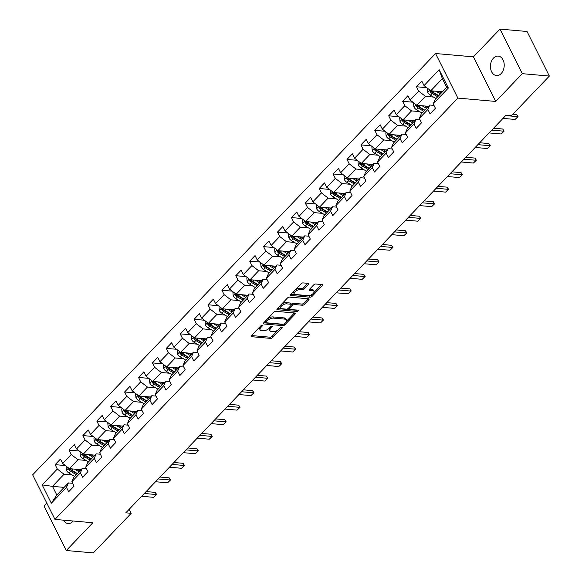 <?xml version="1.0" encoding="UTF-8"?>
<svg xmlns="http://www.w3.org/2000/svg" width="582" height="582" viewBox="0 0 582 582"><rect width="100%" height="100%" fill="white"/><g stroke="black" fill="none" stroke-linecap="round" stroke-linejoin="round"><path stroke-width="0.87" d="M262.046 325.411A1.048 0.495 153.4 0 0 260.692 325.985L251.402 335.705A1.499 0.706 153.4 0 0 251.126 336.469A1.499 0.706 153.4 0 0 251.584 336.709L270.703 338.397A1.499 0.706 153.4 0 0 272.638 337.575L281.935 327.862A1.048 0.495 153.4 0 0 282.125 327.324A1.048 0.495 153.4 0 0 281.804 327.157A1.048 0.495 153.4 0 0 280.444 327.731L279.244 328.99A4.794 2.248 153.4 0 1 273.045 331.616L271.452 331.471A4.794 2.248 153.4 0 1 269.968 330.692A4.794 2.248 153.4 0 1 270.856 328.248L272.056 326.989A1.048 0.495 153.4 0 0 272.252 326.451A1.048 0.495 153.4 0 0 271.925 326.284A1.048 0.495 153.4 0 0 270.572 326.858L269.364 328.117A4.794 2.248 153.4 0 1 263.166 330.743L261.573 330.605A4.794 2.248 153.4 0 1 260.089 329.819A4.794 2.248 153.4 0 1 260.976 327.375L262.176 326.116A1.048 0.495 153.4 0 0 262.373 325.585A1.048 0.495 153.4 0 0 262.046 325.411M493.463 58.12A9.763 6.86 -85 0 0 490.633 68.691A9.763 6.86 -85 0 0 496.468 75.558A9.763 6.86 -85 0 0 501.189 73.536A9.763 6.86 -85 0 0 504.027 62.965A9.763 6.86 -85 0 0 498.185 56.098A9.763 6.86 -85 0 0 493.463 58.12M63.453 520.155A9.763 6.86 -85 0 0 68.079 523.509A9.763 6.86 -85 0 0 72.801 521.494A9.763 6.86 -85 0 0 73.223 521.014M308.606 284.372A1.499 0.706 153.4 0 0 308.882 283.609A1.499 0.706 153.4 0 0 308.416 283.369L303.055 282.896A1.499 0.706 153.4 0 0 301.12 283.71L290.796 294.507A1.499 0.706 153.4 0 0 290.52 295.27A1.499 0.706 153.4 0 0 290.985 295.51L310.104 297.198A1.499 0.706 153.4 0 0 312.039 296.376L322.363 285.587A1.499 0.706 153.4 0 0 322.639 284.824A1.499 0.706 153.4 0 0 322.173 284.583L315.691 284.009A1.499 0.706 153.4 0 0 313.756 284.831L309.34 289.45A1.499 0.706 153.4 0 0 309.064 290.214A1.499 0.706 153.4 0 0 309.529 290.454L312.738 290.738A4.009 1.884 153.4 0 1 313.982 291.393A4.009 1.884 153.4 0 1 312.345 294.208A4.009 1.884 153.4 0 1 308.06 295.634L295.474 294.521A4.009 1.884 153.4 0 1 294.23 293.866A4.009 1.884 153.4 0 1 295.874 291.051A4.009 1.884 153.4 0 1 300.152 289.625L302.254 289.814A1.499 0.706 153.4 0 0 304.19 288.992L308.606 284.372L308.089 283.339M495.748 101.443L522.301 73.674L549.35 76.06L527.03 31.486L499.974 29.1L473.428 56.861L435.554 53.522L457.874 98.096L495.748 101.443L473.428 56.861M46.764 503.015L43.97 505.94L66.29 550.514L92.844 522.745L54.97 519.406L457.874 98.096M66.29 550.514L93.338 552.9L131.205 513.302L129.189 509.279M549.35 76.06L511.483 115.658L506.071 115.185L125.799 512.829L131.205 513.302M275.853 311.334A1.499 0.706 153.4 0 0 273.918 312.156L263.602 322.945A1.499 0.706 153.4 0 0 263.326 323.708A1.499 0.706 153.4 0 0 263.784 323.956L282.903 325.644A1.499 0.706 153.4 0 0 284.838 324.821L295.161 314.033A1.499 0.706 153.4 0 0 295.438 313.262A1.499 0.706 153.4 0 0 294.972 313.021L275.853 311.334M277.199 308.722L287.523 297.933A1.499 0.706 153.4 0 1 289.458 297.111L308.569 298.799A1.499 0.706 153.4 0 1 309.035 299.046A1.499 0.706 153.4 0 1 308.758 299.81L304.342 304.43A1.499 0.706 153.4 0 1 302.407 305.244L294.652 304.561A1.499 0.706 153.4 0 0 292.717 305.383L289.785 308.445A1.499 0.706 153.4 0 0 289.509 309.209A1.499 0.706 153.4 0 0 289.974 309.457L298.049 310.17A1.048 0.495 153.4 0 1 298.37 310.337A1.048 0.495 153.4 0 1 297.94 311.079A1.048 0.495 153.4 0 1 296.82 311.45L277.388 309.733A1.499 0.706 153.4 0 1 276.923 309.493A1.499 0.706 153.4 0 1 277.199 308.722M435.554 53.522L32.65 474.832L54.97 519.406M426.766 87.664L416.494 86.762L418.698 91.156L410.143 100.104L407.946 95.703L402.599 101.297L404.803 105.691L396.247 114.632L394.043 110.238L388.696 115.825L390.9 120.227L382.345 129.168L380.148 124.774L374.801 130.361L376.998 134.762L368.45 143.703L366.245 139.309L360.898 144.896L363.103 149.29L354.547 158.239L352.343 153.837L347.003 159.432L349.2 163.826L340.652 172.774L338.448 168.373L333.1 173.967L335.305 178.361L326.749 187.309L324.545 182.908L319.198 188.503L321.402 192.897L312.847 201.838L310.65 197.444L305.303 203.031L307.507 207.432L298.952 216.373L296.747 211.979L291.4 217.566L293.604 221.968L285.049 230.909L282.852 226.514L277.505 232.102L279.702 236.503L271.154 245.444L268.949 241.05L263.602 246.637L265.807 251.031L257.251 259.979L255.047 255.578L249.707 261.173L251.904 265.567L243.356 274.515L241.152 270.113L235.805 275.708L238.009 280.102L229.453 289.05L227.249 284.649L221.902 290.243L224.106 294.637L215.551 303.578L213.354 299.184L208.007 304.772L210.211 309.173L201.656 318.114L199.451 313.72L194.104 319.307L196.309 323.708L187.753 332.649L185.556 328.255L180.209 333.842L182.406 338.237L173.858 347.185L171.654 342.783L166.306 348.378L168.511 352.772L159.955 361.72L157.751 357.319L152.411 362.913L154.608 367.307L146.053 376.256L143.856 371.854L138.509 377.449L140.713 381.843L132.158 390.784L129.953 386.39L124.606 391.977L126.811 396.378L118.255 405.319L116.058 400.925L110.711 406.512L112.915 410.914L104.36 419.855L102.156 415.461L96.808 421.048L99.013 425.449L90.457 434.39L88.26 429.996L82.913 435.583L85.11 439.977L76.562 448.926L74.358 444.524L69.011 450.119L71.215 454.513L62.66 463.461L60.455 459.06L55.115 464.654L57.312 469.048L42.166 484.886L51.34 503.197L56.818 495.035L68.4 482.922L72.59 483.293M416.494 86.762L421.841 81.167L424.045 85.569L439.192 69.731L448.358 88.042L433.212 103.88L435.416 108.274L430.069 113.868L427.872 109.467L419.316 118.415L421.521 122.809L416.174 128.396L413.969 124.002L405.414 132.943L407.618 137.345L402.271 142.932L400.067 138.538L391.519 147.479L393.716 151.88L388.376 157.467L386.172 153.073L377.616 162.014L379.82 166.416L374.473 172.003L372.269 167.609L363.721 176.55L365.918 180.944L360.571 186.538L358.374 182.137L349.818 191.085L352.023 195.479L346.676 201.074L344.471 196.672L335.916 205.621L338.12 210.015L332.773 215.609L330.576 211.208L322.021 220.156L324.225 224.55L318.878 230.137L316.673 225.743L308.118 234.684L310.322 239.086L304.975 244.673L302.771 240.279L294.223 249.22L296.42 253.621L291.08 259.208L288.876 254.814L280.32 263.755L282.525 268.157L277.178 273.744L274.973 269.342L266.425 278.291L268.622 282.685L263.275 288.279L261.078 283.878L252.523 292.826L254.727 297.22L249.38 302.815L247.175 298.413L238.62 307.361L240.824 311.756L235.477 317.343L233.28 312.949L224.725 321.89L226.929 326.291L221.582 331.878L219.378 327.484L210.822 336.425L213.027 340.826L207.679 346.414L205.475 342.02L196.927 350.961L199.124 355.362L193.784 360.949L191.58 356.555L183.024 365.496L185.229 369.89L179.882 375.485L177.677 371.083L169.129 380.031L171.326 384.426L165.979 390.02L163.782 385.619L155.227 394.567L157.431 398.961L152.084 404.555L149.88 400.154L141.324 409.102L143.528 413.496L138.181 419.084L135.984 414.69L127.429 423.631L129.626 428.032L124.286 433.619L122.082 429.225L113.526 438.166L115.731 442.567L110.384 448.155L108.179 443.76L99.631 452.701L101.828 457.103L96.488 462.69L94.284 458.289L85.729 467.237L87.933 471.631L82.586 477.225L80.381 472.824L71.833 481.772L74.03 486.166L68.683 491.761L66.486 487.36L51.34 503.197M428.541 106.331L416.887 105.298L425.442 96.357L433.517 97.07M433.976 105.4L429.785 105.029L421.23 113.977L419.316 118.415M425.442 96.357L418.698 91.156M416.887 105.298L410.143 100.104M427.872 109.467L429.785 105.029M414.639 120.867L402.984 119.834L411.539 110.893L419.615 111.606M420.08 119.936L415.883 119.565L407.327 128.513L405.414 132.943M411.539 110.893L404.803 105.691M402.984 119.834L396.247 114.632M413.969 124.002L415.883 119.565M400.743 135.402L389.089 134.369L397.644 125.428L405.719 126.141M406.178 134.471L401.987 134.1L393.432 143.041L391.519 147.479M397.644 125.428L390.9 120.227M389.089 134.369L382.345 129.168M400.067 138.538L401.987 134.1M386.841 149.93L375.186 148.905L383.742 139.964L391.817 140.677M392.283 149.007L388.085 148.636L379.529 157.577L377.616 162.014M383.742 139.964L376.998 134.762M375.186 148.905L368.45 143.703M386.172 153.073L388.085 148.636M372.946 164.466L361.291 163.44L369.839 154.492L377.922 155.205M378.38 163.542L374.19 163.171L365.634 172.112L363.721 176.55M369.839 154.492L363.103 149.29M361.291 163.44L354.547 158.239M372.269 167.609L374.19 163.171M359.043 179.001L347.389 177.976L355.944 169.027L364.019 169.74M364.478 178.07L360.287 177.706L351.732 186.647L349.818 191.085M355.944 169.027L349.2 163.826M347.389 177.976L340.652 172.774M358.374 182.137L360.287 177.706M345.148 193.537L333.493 192.511L342.041 183.563L350.124 184.276M350.582 192.606L346.385 192.235L337.836 201.183L335.916 205.621M342.041 183.563L335.305 178.361M333.493 192.511L326.749 187.309M344.471 196.672L346.385 192.235M331.245 208.072L319.591 207.039L328.146 198.098L336.221 198.811M336.68 207.141L332.489 206.77L323.934 215.718L322.021 220.156M328.146 198.098L321.402 192.897M319.591 207.039L312.847 201.838M330.576 211.208L332.489 206.77M317.343 222.608L305.688 221.575L314.244 212.634L322.319 213.347M322.784 221.677L318.587 221.305L310.031 230.254L308.118 234.684M314.244 212.634L307.507 207.432M305.688 221.575L298.952 216.373M316.673 225.743L318.587 221.305M303.448 237.136L291.793 236.11L300.348 227.169L308.424 227.882M308.882 236.212L304.692 235.841L296.136 244.782L294.223 249.22M300.348 227.169L293.604 221.968M291.793 236.11L285.049 230.909M302.771 240.279L304.692 235.841M289.545 251.671L277.89 250.646L286.446 241.697L294.521 242.41M294.987 250.747L290.789 250.376L282.234 259.317L280.32 263.755M286.446 241.697L279.702 236.503M277.89 250.646L271.154 245.444M288.876 254.814L290.789 250.376M275.65 266.207L263.995 265.181L272.543 256.233L280.626 256.946M281.084 265.276L276.887 264.912L268.338 273.853L266.425 278.291M272.543 256.233L265.807 251.031M263.995 265.181L257.251 259.979M274.973 269.342L276.887 264.912M261.747 280.742L250.093 279.716L258.648 270.768L266.723 271.481M267.182 279.811L262.991 279.44L254.436 288.388L252.523 292.826M258.648 270.768L251.904 265.567M250.093 279.716L243.356 274.515M261.078 283.878L262.991 279.44M247.852 295.278L236.197 294.245L244.746 285.304L252.828 286.017M253.286 294.347L249.089 293.975L240.541 302.924L238.62 307.361M244.746 285.304L238.009 280.102M236.197 294.245L229.453 289.05M247.175 298.413L249.089 293.975M233.949 309.813L222.295 308.78L230.85 299.839L238.926 300.552M239.384 308.882L235.193 308.511L226.638 317.459L224.725 321.89M230.85 299.839L224.106 294.637M222.295 308.78L215.551 303.578M233.28 312.949L235.193 308.511M220.047 324.349L208.392 323.316L216.948 314.375L225.023 315.088M225.489 323.417L221.291 323.046L212.736 331.987L210.822 336.425M216.948 314.375L210.211 309.173M208.392 323.316L201.656 318.114M219.378 327.484L221.291 323.046M206.152 338.877L194.497 337.851L203.053 328.91L211.128 329.623M211.586 337.953L207.396 337.582L198.84 346.523L196.927 350.961M203.053 328.91L196.309 323.708M194.497 337.851L187.753 332.649M205.475 342.02L207.396 337.582M192.249 353.412L180.595 352.386L189.15 343.438L197.225 344.151M197.691 352.488L193.493 352.117L184.938 361.058L183.024 365.496M189.15 343.438L182.406 338.237M180.595 352.386L173.858 347.185M191.58 356.555L193.493 352.117M178.354 367.948L166.699 366.922L175.247 357.974L183.33 358.687M183.788 367.016L179.591 366.653L171.043 375.594L169.129 380.031M175.247 357.974L168.511 352.772M166.699 366.922L159.955 361.72M177.677 371.083L179.591 366.653M164.451 382.483L152.797 381.457L161.352 372.509L169.427 373.222M169.886 381.552L165.695 381.181L157.14 390.129L155.227 394.567M161.352 372.509L154.608 367.307M152.797 381.457L146.053 376.256M163.782 385.619L165.695 381.181M150.556 397.019L138.902 395.986L147.45 387.045L155.532 387.757M155.991 396.087L151.793 395.716L143.245 404.665L141.324 409.102M147.45 387.045L140.713 381.843M138.902 395.986L132.158 390.784M149.88 400.154L151.793 395.716M136.654 411.554L124.999 410.521L133.554 401.58L141.63 402.293M142.088 410.623L137.898 410.252L129.342 419.193L127.429 423.631M133.554 401.58L126.811 396.378M124.999 410.521L118.255 405.319M135.984 414.69L137.898 410.252M122.751 426.082L111.097 425.056L119.652 416.115L127.727 416.828M128.193 425.158L123.995 424.787L115.44 433.728L113.526 438.166M119.652 416.115L112.915 410.914M111.097 425.056L104.36 419.855M122.082 429.225L123.995 424.787M108.856 440.618L97.201 439.592L105.757 430.644L113.832 431.357M114.29 439.694L110.1 439.323L101.544 448.264L99.631 452.701M105.757 430.644L99.013 425.449M97.201 439.592L90.457 434.39M108.179 443.76L110.1 439.323M94.953 455.153L83.299 454.127L91.854 445.179L99.929 445.892M100.395 454.222L96.197 453.858L87.642 462.799L85.729 467.237M91.854 445.179L85.11 439.977M83.299 454.127L76.562 448.926M94.284 458.289L96.197 453.858M81.058 469.689L69.404 468.663L77.952 459.715L86.034 460.427M86.492 468.757L82.295 468.386L73.747 477.335L71.833 481.772M77.952 459.715L71.215 454.513M69.404 468.663L62.66 463.461M80.381 472.824L82.295 468.386M64.129 487.389L52.475 486.363L64.056 474.25L72.132 474.963M64.056 474.25L57.312 469.048M56.818 495.035L52.475 486.363L42.166 484.886M66.486 487.36L68.4 482.922M522.301 73.674L499.974 29.1M433.212 103.88L435.132 99.442L446.714 87.329L442.371 78.657L430.789 90.77L442.444 91.796M448.358 88.042L446.714 87.329M442.371 78.657L439.192 69.731M430.789 90.77L424.045 85.569M65.38 465.556L55.115 464.654M79.283 451.021L69.011 450.119M93.178 436.493L82.913 435.583M107.081 421.957L96.808 421.048M120.976 407.422L110.711 406.512M134.879 392.886L124.606 391.977M148.781 378.351L138.509 377.449M162.676 363.815L152.411 362.913M176.579 349.28L166.306 348.378M190.474 334.752L180.209 333.842M204.377 320.216L194.104 319.307M218.272 305.681L208.007 304.772M232.174 291.146L221.902 290.243M246.077 276.61L235.805 275.708M259.972 262.075L249.707 261.173M273.875 247.546L263.602 246.637M287.77 233.011L277.505 232.102M301.672 218.476L291.4 217.566M315.568 203.94L305.303 203.031M329.47 189.405L319.198 188.503M343.373 174.869L333.1 173.967M357.268 160.334L347.003 159.432M371.171 145.806L360.898 144.896M385.066 131.27L374.801 130.361M398.968 116.735L388.696 115.825M412.864 102.199L402.599 101.297M259.732 326.989A4.794 2.248 153.4 0 0 259.485 328.619L260.089 329.819M269.612 327.862A4.794 2.248 153.4 0 0 269.364 329.492L269.968 330.692M251.54 335.559L270.099 337.196A1.499 0.706 153.4 0 0 272.034 336.374L278.342 329.783M286.228 321.54L294.419 312.971M263.741 322.799L282.299 324.436A1.499 0.706 153.4 0 0 283.325 324.225M266.047 322.072A1.048 0.495 153.4 0 0 265.858 322.603A1.048 0.495 153.4 0 0 266.178 322.777L282.961 324.261A1.048 0.495 153.4 0 0 284.314 323.687L285.587 322.355A4.794 2.248 153.4 0 0 286.468 319.911A4.794 2.248 153.4 0 0 284.984 319.132L273.511 318.121A4.794 2.248 153.4 0 0 267.32 320.747L266.047 322.072L265.494 320.966M265.232 321.242A1.048 0.495 153.4 0 0 265.254 321.402L265.858 322.603M286.468 319.911L285.871 318.703A4.794 2.248 153.4 0 0 284.38 317.925L284.984 319.132M267.618 318.747A4.794 2.248 153.4 0 1 272.907 316.914L284.38 317.925M308.016 298.748L303.739 303.222L304.342 304.43M291.524 304.801L292.113 304.182A1.499 0.706 153.4 0 1 294.048 303.36L301.803 304.044A1.499 0.706 153.4 0 0 303.739 303.222M288.898 307.696A1.499 0.706 153.4 0 0 288.905 308.009L289.509 309.209M277.338 308.576L296.216 310.242A1.048 0.495 153.4 0 0 296.987 310.075M286.606 303.855A4.009 1.884 153.4 0 0 282.328 305.281A4.009 1.884 153.4 0 0 280.684 308.096A4.009 1.884 153.4 0 0 281.928 308.744L286.366 309.137A1.499 0.706 153.4 0 0 288.301 308.315L291.233 305.252A1.499 0.706 153.4 0 0 291.509 304.488A1.499 0.706 153.4 0 0 291.044 304.248L286.606 303.855L286.002 302.647A4.009 1.884 153.4 0 0 281.448 304.277M280.357 305.426A4.009 1.884 153.4 0 0 280.08 306.889L280.684 308.096M291.509 304.488L290.905 303.287A1.499 0.706 153.4 0 0 290.44 303.04L291.044 304.248M286.002 302.647L290.44 303.04M295.205 289.894A4.009 1.884 153.4 0 1 299.555 288.425L301.651 288.607A1.499 0.706 153.4 0 0 303.586 287.784L307.863 283.318M293.801 291.364A4.009 1.884 153.4 0 0 293.634 292.666L294.23 293.866M313.982 291.393L313.378 290.185A4.009 1.884 153.4 0 0 312.134 289.538L312.738 290.738M309.478 289.298L312.134 289.538M290.942 294.354L309.5 295.998A1.499 0.706 153.4 0 0 311.435 295.176L312.403 294.165M313.814 292.688L321.613 284.533M66.624 466.517L66.122 467.048L66.443 470.387A4.045 2.161 43.7 0 0 69.04 473.108L74.598 476.44M74.612 469.121L79.05 471.784M77.173 469.347L79.647 470.831A9.69 5.187 43.7 0 0 79.85 470.947M77.086 473.835A9.69 5.187 -136.3 0 1 76.889 473.719L70.851 470.096A2.059 1.106 -136.3 0 1 70.276 469.667L68.72 469.529A4.045 2.161 43.7 0 0 70.735 471.34L76.293 474.672M77.362 473.552L71.804 470.22A4.045 2.161 -136.3 0 1 70.036 468.714M68.807 468.197L68.72 469.529M144.3 493.485L156.362 494.547L155.278 492.379L156.645 494.467L155.307 495.864L153.684 497.341L141.622 496.279M146.126 491.572L155.278 492.379M153.684 497.341L156.645 494.467M80.527 451.981L80.025 452.512L80.338 455.852A4.045 2.161 43.7 0 0 82.942 458.572L88.5 461.904M88.508 454.586L92.953 457.248M91.076 454.811L93.549 456.295A9.69 5.187 43.7 0 0 93.753 456.412M90.988 459.3A9.69 5.187 -136.3 0 1 90.785 459.183L84.746 455.561A2.059 1.106 -136.3 0 1 84.172 455.131L82.615 454.993A4.045 2.161 43.7 0 0 84.63 456.805L90.188 460.136M91.258 459.016L85.7 455.684A4.045 2.161 -136.3 0 1 83.932 454.178M82.702 453.662L82.615 454.993M94.422 437.453L93.92 437.977L94.24 441.316A4.045 2.161 43.7 0 0 96.838 444.037L102.396 447.369M102.41 440.05L106.855 442.713M104.971 440.276L107.444 441.76A9.69 5.187 43.7 0 0 107.648 441.876M104.891 444.764A9.69 5.187 -136.3 0 1 104.687 444.648L98.649 441.025A2.059 1.106 -136.3 0 1 98.074 440.596L96.517 440.465A4.045 2.161 43.7 0 0 98.533 442.269L104.091 445.601M105.16 444.481L99.602 441.149A4.045 2.161 -136.3 0 1 97.834 439.65M96.605 439.134L96.517 440.465M158.195 478.95L170.257 480.012L169.173 477.844L170.548 479.932L167.587 482.805L155.525 481.743M160.021 477.036L169.173 477.844M167.587 482.805L170.548 479.932M172.097 464.414L184.159 465.476L183.075 463.308L184.443 465.396L183.112 466.793L181.489 468.277L169.42 467.208M173.923 462.501L183.075 463.308M181.489 468.277L184.443 465.396M108.325 422.918L107.823 423.441L108.136 426.781A4.045 2.161 43.7 0 0 110.74 429.509L116.298 432.841M116.313 425.515L120.75 428.177M118.874 425.74L121.347 427.224A9.69 5.187 43.7 0 0 121.551 427.348M118.786 430.236A9.69 5.187 -136.3 0 1 118.583 430.113L112.544 426.497A2.059 1.106 -136.3 0 1 111.977 426.068L110.42 425.929A4.045 2.161 43.7 0 0 112.428 427.734L117.993 431.066M119.055 429.953L113.497 426.621A4.045 2.161 -136.3 0 1 111.729 425.115M110.5 424.598L110.42 425.929M122.227 408.382L121.718 408.906L122.038 412.245A4.045 2.161 43.7 0 0 124.635 414.973L130.193 418.305M130.208 410.979L134.653 413.642M132.776 411.212L135.25 412.689A9.69 5.187 43.7 0 0 135.446 412.813M132.689 415.701A9.69 5.187 -136.3 0 1 132.485 415.577L126.447 411.961A2.059 1.106 -136.3 0 1 125.872 411.532L124.315 411.394A4.045 2.161 43.7 0 0 126.33 413.198L131.888 416.53M132.958 415.417L127.4 412.085A4.045 2.161 -136.3 0 1 125.632 410.579M124.403 410.063L124.315 411.394M136.123 393.847L135.621 394.37L135.933 397.717A4.045 2.161 43.7 0 0 138.538 400.438L144.096 403.77M144.11 396.451L148.548 399.114M146.671 396.677L149.145 398.153A9.69 5.187 43.7 0 0 149.348 398.277M146.584 401.165A9.69 5.187 -136.3 0 1 146.388 401.042L140.349 397.426A2.059 1.106 -136.3 0 1 139.775 396.997L138.218 396.859A4.045 2.161 43.7 0 0 140.233 398.67L145.791 402.002M146.86 400.882L141.302 397.55A4.045 2.161 -136.3 0 1 139.527 396.044M138.305 395.527L138.218 396.859M185.993 449.879L198.062 450.941L196.971 448.773L198.346 450.861L195.385 453.742L183.323 452.672M187.826 447.965L196.971 448.773M195.385 453.742L198.346 450.861M199.895 435.343L211.957 436.413L210.873 434.245L212.241 436.333L210.91 437.729L209.287 439.206L197.218 438.137M201.721 433.437L210.873 434.245M209.287 439.206L212.241 436.333M213.79 420.808L225.86 421.877L224.768 419.709L226.143 421.797L223.182 424.671L211.12 423.609M215.624 418.902L224.768 419.709M223.182 424.671L226.143 421.797M227.693 406.28L239.755 407.342L238.671 405.174L240.046 407.262L237.085 410.135L225.023 409.073M229.519 404.366L238.671 405.174M237.085 410.135L240.046 407.262M241.595 391.744L253.657 392.806L252.573 390.638L253.941 392.726L250.98 395.6L238.918 394.538M243.422 389.831L252.573 390.638M250.98 395.6L253.941 392.726M255.491 377.209L267.553 378.271L266.469 376.103L267.844 378.191L264.883 381.065L252.821 380.002M257.317 375.295L266.469 376.103M264.883 381.065L267.844 378.191M269.393 362.673L281.455 363.735L280.371 361.567L281.739 363.655L280.408 365.052L278.785 366.536L266.716 365.467M271.219 360.76L280.371 361.567M278.785 366.536L281.739 363.655M283.288 348.138L295.358 349.207L294.266 347.032L295.641 349.12L294.303 350.524L292.681 352.001L280.619 350.931M285.122 346.225L294.266 347.032M292.681 352.001L295.641 349.12M297.191 333.602L309.253 334.672L308.169 332.504L309.537 334.592L308.205 335.989L306.583 337.465L294.514 336.403M299.017 331.696L308.169 332.504M306.583 337.465L309.537 334.592M311.086 319.067L323.156 320.136L322.064 317.968L323.439 320.056L320.478 322.93L308.416 321.868M312.92 317.161L322.064 317.968M320.478 322.93L323.439 320.056M324.989 304.539L337.051 305.601L335.967 303.433L337.342 305.521L334.381 308.395L322.319 307.332M326.815 302.625L335.967 303.433M334.381 308.395L337.342 305.521M338.891 290.003L350.953 291.065L349.869 288.898L351.237 290.985L348.276 293.859L336.214 292.797M340.717 288.09L349.869 288.898M348.276 293.859L351.237 290.985M352.787 275.468L364.849 276.53L363.765 274.362L365.14 276.45L362.179 279.331L350.117 278.261M354.613 273.555L363.765 274.362M362.179 279.331L365.14 276.45M366.689 260.932L378.751 261.995L377.667 259.827L379.035 261.915L377.703 263.311L376.081 264.795L364.012 263.726M368.515 259.019L377.667 259.827M376.081 264.795L379.035 261.915M380.584 246.397L392.654 247.466L391.562 245.298L392.937 247.386L389.976 250.26L377.914 249.191M382.418 244.491L391.562 245.298M389.976 250.26L392.937 247.386M394.487 231.862L406.549 232.931L405.465 230.763L406.833 232.851L405.501 234.248L403.879 235.725L391.81 234.662M396.313 229.955L405.465 230.763M403.879 235.725L406.833 232.851M408.382 217.333L420.451 218.395L419.36 216.228L420.735 218.315L417.774 221.189L405.712 220.127M410.215 215.42L419.36 216.228M417.774 221.189L420.735 218.315M422.285 202.798L434.347 203.86L433.263 201.692L434.638 203.78L431.677 206.654L419.615 205.592M424.111 200.885L433.263 201.692M431.677 206.654L434.638 203.78M436.187 188.262L448.249 189.325L447.165 187.157L448.533 189.245L447.194 190.641L445.572 192.118L433.51 191.056M438.013 186.349L447.165 187.157M445.572 192.118L448.533 189.245M150.025 379.311L149.523 379.835L149.836 383.182A4.045 2.161 43.7 0 0 152.433 385.902L157.998 389.234M158.006 381.916L162.451 384.578M160.574 382.141L163.047 383.625A9.69 5.187 43.7 0 0 163.251 383.742M160.487 386.63A9.69 5.187 -136.3 0 1 160.283 386.513L154.245 382.891A2.059 1.106 -136.3 0 1 153.67 382.461L152.113 382.323A4.045 2.161 43.7 0 0 154.128 384.135L159.686 387.467M160.756 386.346L155.198 383.014A4.045 2.161 -136.3 0 1 153.43 381.508M152.2 380.992L152.113 382.323M163.92 364.776L163.418 365.307L163.738 368.646A4.045 2.161 43.7 0 0 166.336 371.367L171.894 374.699M171.908 367.38L176.346 370.043M174.469 367.606L176.943 369.09A9.69 5.187 43.7 0 0 177.146 369.206M174.389 372.094A9.69 5.187 -136.3 0 1 174.185 371.978L168.147 368.355A2.059 1.106 -136.3 0 1 167.572 367.926L166.016 367.788A4.045 2.161 43.7 0 0 168.031 369.599L173.589 372.931M174.658 371.811L169.1 368.479A4.045 2.161 -136.3 0 1 167.332 366.973M166.103 366.456L166.016 367.788M177.823 350.248L177.321 350.771L177.634 354.111A4.045 2.161 43.7 0 0 180.238 356.831L185.796 360.163M185.804 352.845L190.249 355.507M188.372 353.07L190.845 354.554A9.69 5.187 43.7 0 0 191.049 354.671M188.284 357.559A9.69 5.187 -136.3 0 1 188.081 357.443L182.042 353.82A2.059 1.106 -136.3 0 1 181.468 353.39L179.911 353.259A4.045 2.161 43.7 0 0 181.926 355.064L187.484 358.396M188.553 357.275L182.995 353.943A4.045 2.161 -136.3 0 1 181.228 352.437M179.998 351.928L179.911 353.259M191.718 335.712L191.216 336.236L191.536 339.575A4.045 2.161 43.7 0 0 194.133 342.303L199.691 345.635M199.706 338.309L204.151 340.972M202.267 338.535L204.74 340.019A9.69 5.187 43.7 0 0 204.944 340.143M202.187 343.031A9.69 5.187 -136.3 0 1 201.983 342.907L195.945 339.291A2.059 1.106 -136.3 0 1 195.37 338.862L193.813 338.724A4.045 2.161 43.7 0 0 195.828 340.528L201.387 343.86M202.456 342.747L196.898 339.415A4.045 2.161 -136.3 0 1 195.13 337.909M193.901 337.393L193.813 338.724M205.621 321.177L205.119 321.701L205.431 325.04A4.045 2.161 43.7 0 0 208.036 327.768L213.594 331.1M213.609 323.774L218.046 326.437M216.169 323.999L218.643 325.483A9.69 5.187 43.7 0 0 218.847 325.607M216.082 328.495A9.69 5.187 -136.3 0 1 215.878 328.372L209.84 324.756A2.059 1.106 -136.3 0 1 209.273 324.327L207.716 324.189A4.045 2.161 43.7 0 0 209.724 325.993L215.289 329.325M216.351 328.212L210.793 324.88A4.045 2.161 -136.3 0 1 209.025 323.374M207.796 322.857L207.716 324.189M219.523 306.641L219.014 307.165L219.334 310.512A4.045 2.161 43.7 0 0 221.931 313.232L227.489 316.564M227.504 309.238L231.949 311.908M230.072 309.471L232.545 310.948A9.69 5.187 43.7 0 0 232.742 311.072M229.985 313.96A9.69 5.187 -136.3 0 1 229.781 313.836L223.743 310.221A2.059 1.106 -136.3 0 1 223.168 309.791L221.611 309.653A4.045 2.161 43.7 0 0 223.626 311.465L229.184 314.797M230.254 313.676L224.696 310.344A4.045 2.161 -136.3 0 1 222.928 308.838M221.698 308.322L221.611 309.653M233.418 292.106L232.916 292.63L233.229 295.976A4.045 2.161 43.7 0 0 235.834 298.697L241.392 302.029M241.406 294.71L245.844 297.373M243.967 294.936L246.441 296.42A9.69 5.187 43.7 0 0 246.644 296.536M243.88 299.424A9.69 5.187 -136.3 0 1 243.683 299.308L237.645 295.685A2.059 1.106 -136.3 0 1 237.07 295.256L235.514 295.118A4.045 2.161 43.7 0 0 237.529 296.929L243.087 300.261M244.156 299.141L238.598 295.809A4.045 2.161 -136.3 0 1 236.823 294.303M235.601 293.786L235.514 295.118M247.321 277.57L246.819 278.101L247.132 281.441A4.045 2.161 43.7 0 0 249.729 284.162L255.294 287.493M255.302 280.175L259.747 282.837M257.87 280.4L260.343 281.884A9.69 5.187 43.7 0 0 260.547 282.001M257.782 284.889A9.69 5.187 -136.3 0 1 257.579 284.773L251.54 281.15A2.059 1.106 -136.3 0 1 250.966 280.72L249.409 280.582A4.045 2.161 43.7 0 0 251.424 282.394L256.982 285.726M258.052 284.605L252.493 281.273A4.045 2.161 -136.3 0 1 250.726 279.767M249.496 279.251L249.409 280.582M261.216 263.035L260.714 263.566L261.034 266.905A4.045 2.161 43.7 0 0 263.631 269.626L269.19 272.958M269.204 265.639L273.642 268.302M271.765 265.865L274.238 267.349A9.69 5.187 43.7 0 0 274.442 267.465M271.685 270.354A9.69 5.187 -136.3 0 1 271.481 270.237L265.443 266.614A2.059 1.106 -136.3 0 1 264.868 266.185L263.311 266.047A4.045 2.161 43.7 0 0 265.327 267.858L270.885 271.19M271.954 270.07L266.396 266.738A4.045 2.161 -136.3 0 1 264.628 265.232M263.399 264.715L263.311 266.047M275.119 248.507L274.617 249.031L274.93 252.37A4.045 2.161 43.7 0 0 277.534 255.091L283.092 258.423M283.099 251.104L287.544 253.767M285.667 251.329L288.141 252.814A9.69 5.187 43.7 0 0 288.345 252.93M285.58 255.818A9.69 5.187 -136.3 0 1 285.376 255.702L279.338 252.086A2.059 1.106 -136.3 0 1 278.763 251.657L277.207 251.519A4.045 2.161 43.7 0 0 279.222 253.323L284.78 256.655M285.849 255.534L280.291 252.202A4.045 2.161 -136.3 0 1 278.523 250.704M277.294 250.187L277.207 251.519M289.014 233.971L288.512 234.495L288.832 237.834A4.045 2.161 43.7 0 0 291.429 240.562L296.987 243.894M297.002 236.568L301.447 239.231M299.563 236.794L302.036 238.278A9.69 5.187 43.7 0 0 302.24 238.402M299.483 241.29A9.69 5.187 -136.3 0 1 299.279 241.166L293.241 237.551A2.059 1.106 -136.3 0 1 292.666 237.121L291.109 236.983A4.045 2.161 43.7 0 0 293.124 238.787L298.682 242.119M299.752 241.006L294.194 237.674A4.045 2.161 -136.3 0 1 292.426 236.168M291.196 235.652L291.109 236.983M302.916 219.436L302.414 219.96L302.727 223.299A4.045 2.161 43.7 0 0 305.332 226.027L310.89 229.359M310.904 222.033L315.342 224.696M313.465 222.266L315.939 223.743A9.69 5.187 43.7 0 0 316.142 223.866M313.378 226.754A9.69 5.187 -136.3 0 1 313.174 226.631L307.136 223.015A2.059 1.106 -136.3 0 1 306.568 222.586L305.012 222.448A4.045 2.161 43.7 0 0 307.02 224.252L312.585 227.584M313.647 226.471L308.089 223.139A4.045 2.161 -136.3 0 1 306.321 221.633M305.092 221.116L305.012 222.448M316.819 204.9L316.31 205.424L316.63 208.771A4.045 2.161 43.7 0 0 319.227 211.492L324.785 214.823M324.8 207.505L329.245 210.167M327.368 207.73L329.841 209.214A9.69 5.187 43.7 0 0 330.038 209.331M327.28 212.219A9.69 5.187 -136.3 0 1 327.077 212.103L321.038 208.48A2.059 1.106 -136.3 0 1 320.464 208.05L318.907 207.912A4.045 2.161 43.7 0 0 320.922 209.724L326.48 213.056M327.55 211.935L321.992 208.603A4.045 2.161 -136.3 0 1 320.224 207.097M318.994 206.581L318.907 207.912M330.714 190.365L330.212 190.889L330.525 194.235A4.045 2.161 43.7 0 0 333.13 196.956L338.688 200.288M338.702 192.969L343.14 195.632M341.263 193.195L343.736 194.679A9.69 5.187 43.7 0 0 343.94 194.795M341.176 197.684A9.69 5.187 -136.3 0 1 340.979 197.567L334.941 193.944A2.059 1.106 -136.3 0 1 334.366 193.515L332.809 193.377A4.045 2.161 43.7 0 0 334.825 195.188L340.383 198.52M341.452 197.4L335.894 194.068A4.045 2.161 -136.3 0 1 334.119 192.562M332.897 192.045L332.809 193.377M344.617 175.829L344.115 176.361L344.428 179.7A4.045 2.161 43.7 0 0 347.032 182.421L352.59 185.753M352.597 178.434L357.042 181.097M355.166 178.659L357.639 180.144A9.69 5.187 43.7 0 0 357.843 180.26M355.078 183.148A9.69 5.187 -136.3 0 1 354.875 183.032L348.836 179.409A2.059 1.106 -136.3 0 1 348.262 178.98L346.705 178.841A4.045 2.161 43.7 0 0 348.72 180.653L354.278 183.985M355.347 182.864L349.789 179.532A4.045 2.161 -136.3 0 1 348.021 178.027M346.792 177.51L346.705 178.841M358.512 161.301L358.01 161.825L358.33 165.164A4.045 2.161 43.7 0 0 360.927 167.885L366.485 171.217M366.5 163.898L370.938 166.561M369.061 164.124L371.534 165.608A9.69 5.187 43.7 0 0 371.738 165.725M368.981 168.613A9.69 5.187 -136.3 0 1 368.777 168.496L362.739 164.873A2.059 1.106 -136.3 0 1 362.164 164.444L360.607 164.313A4.045 2.161 43.7 0 0 362.622 166.117L368.18 169.449M369.25 168.329L363.692 164.997A4.045 2.161 -136.3 0 1 361.924 163.491M360.695 162.982L360.607 164.313M372.415 146.766L371.913 147.29L372.225 150.629A4.045 2.161 43.7 0 0 374.83 153.357L380.388 156.689M380.395 149.363L384.84 152.026M382.963 149.589L385.437 151.073A9.69 5.187 43.7 0 0 385.64 151.196M382.876 154.085A9.69 5.187 -136.3 0 1 382.672 153.961L376.634 150.345A2.059 1.106 -136.3 0 1 376.059 149.916L374.502 149.778A4.045 2.161 43.7 0 0 376.518 151.582L382.076 154.914M383.145 153.801L377.587 150.469A4.045 2.161 -136.3 0 1 375.819 148.963M374.59 148.446L374.502 149.778M386.31 132.23L385.808 132.754L386.128 136.093A4.045 2.161 43.7 0 0 388.725 138.822L394.283 142.154M394.298 134.828L398.743 137.49M396.866 135.053L399.339 136.537A9.69 5.187 43.7 0 0 399.536 136.661M396.779 139.549A9.69 5.187 -136.3 0 1 396.575 139.425L390.537 135.81A2.059 1.106 -136.3 0 1 389.962 135.38L388.405 135.242A4.045 2.161 43.7 0 0 390.42 137.046L395.978 140.378M397.048 139.265L391.49 135.933A4.045 2.161 -136.3 0 1 389.722 134.427M388.492 133.911L388.405 135.242M400.212 117.695L399.71 118.219L400.023 121.565A4.045 2.161 43.7 0 0 402.628 124.286L408.186 127.618M408.2 120.299L412.638 122.962M410.761 120.525L413.235 122.002A9.69 5.187 43.7 0 0 413.438 122.125M410.674 125.014A9.69 5.187 -136.3 0 1 410.47 124.89L404.432 121.274A2.059 1.106 -136.3 0 1 403.864 120.845L402.308 120.707A4.045 2.161 43.7 0 0 404.323 122.518L409.881 125.85M410.95 124.73L405.385 121.398A4.045 2.161 -136.3 0 1 403.617 119.892M402.388 119.375L402.308 120.707M414.115 103.16L413.606 103.683L413.926 107.03A4.045 2.161 43.7 0 0 416.523 109.751L422.081 113.083M422.096 105.764L426.541 108.427M424.664 105.989L427.137 107.474A9.69 5.187 43.7 0 0 427.334 107.59M424.576 110.478A9.69 5.187 -136.3 0 1 424.373 110.362L418.334 106.739A2.059 1.106 -136.3 0 1 417.76 106.31L416.203 106.171A4.045 2.161 43.7 0 0 418.218 107.983L423.776 111.315M424.845 110.194L419.287 106.862A4.045 2.161 -136.3 0 1 417.52 105.357M416.29 104.84L416.203 106.171M450.082 173.727L462.144 174.789L461.06 172.621L462.435 174.709L459.474 177.59L447.413 176.521M451.908 171.814L461.06 172.621M459.474 177.59L462.435 174.709M463.985 159.192L476.047 160.261L474.963 158.086L476.331 160.174L474.999 161.578L473.377 163.055L461.308 161.985M465.811 157.278L474.963 158.086M473.377 163.055L476.331 160.174M477.88 144.656L489.949 145.726L488.858 143.558L490.233 145.645L487.272 148.519L475.21 147.457M479.714 142.75L488.858 143.558M487.272 148.519L490.233 145.645M491.783 130.121L503.845 131.19L502.761 129.022L504.128 131.11L502.797 132.507L501.175 133.984L489.106 132.922M493.609 128.215L502.761 129.022M501.175 133.984L504.128 131.11M428.01 88.624L427.508 89.155L427.821 92.494A4.045 2.161 43.7 0 0 430.425 95.215L435.983 98.547M435.998 91.229L440.436 93.891M438.559 91.454L441.032 92.938A9.69 5.187 43.7 0 0 441.236 93.055M438.472 95.943A9.69 5.187 -136.3 0 1 438.275 95.826L432.237 92.203A2.059 1.106 -136.3 0 1 431.662 91.774L430.105 91.636A4.045 2.161 43.7 0 0 432.12 93.447L437.679 96.779M438.748 95.659L433.19 92.327A4.045 2.161 -136.3 0 1 431.415 90.821M430.193 90.305L430.105 91.636M505.678 115.592L517.747 116.655L516.656 114.487L518.031 116.575L515.07 119.448L503.008 118.386M512.917 114.159L516.656 114.487M515.07 119.448L518.031 116.575M260.423 326.269L260.976 327.375M271.707 326.291L272.056 326.989M270.303 327.142L270.856 328.248M281.579 327.164L281.935 327.862M272.034 336.374L272.638 337.575M270.099 337.196L270.703 338.397M251.206 335.952L251.584 336.709M261.827 325.418L262.176 326.116M294.637 312.992L295.161 314.033M284.285 323.716L284.838 324.821M282.299 324.436L282.903 325.644M263.406 323.192L263.784 323.956M272.907 316.914L273.511 318.121M266.76 319.642L267.32 320.747M308.242 298.77L308.758 299.81M301.803 304.044L302.407 305.244M294.048 303.36L294.652 304.561M292.113 304.182L292.717 305.383M289.232 307.34L289.785 308.445M296.216 310.242L296.82 311.45M277.003 308.969L277.388 309.733M303.586 287.784L304.19 288.992M301.651 288.607L302.254 289.814M299.555 288.425L300.152 289.625M309.144 289.69L309.529 290.454M321.839 284.547L322.363 285.587M311.435 295.176L312.039 296.376M309.5 295.998L310.104 297.198M290.607 294.754L290.985 295.51M68.596 468.037L66.428 470.3M70.735 471.34L69.04 473.108M72.99 468.976L71.804 470.22M82.499 453.502L80.331 455.764M84.63 456.805L82.942 458.572M86.893 454.44L85.7 455.684M96.394 438.966L94.233 441.236M98.533 442.269L96.838 444.037M100.788 439.905L99.602 441.149M110.296 424.438L108.128 426.701M112.428 427.734L110.74 429.509M114.69 425.377L113.497 426.621M124.192 409.903L122.031 412.165M126.33 413.198L124.635 414.973M128.593 410.841L127.4 412.085M138.094 395.367L135.926 397.63M140.233 398.67L138.538 400.438M142.488 396.306L141.302 397.55M151.989 380.832L149.829 383.094M154.128 384.135L152.433 385.902M156.391 381.77L155.198 383.014M165.892 366.296L163.724 368.559M168.031 369.599L166.336 371.367M170.286 367.235L169.1 368.479M179.794 351.761L177.626 354.031M181.926 355.064L180.238 356.831M184.188 352.699L182.995 353.943M193.69 337.233L191.529 339.495M195.828 340.528L194.133 342.303M198.084 338.171L196.898 339.415M207.592 322.697L205.424 324.96M209.724 325.993L208.036 327.768M211.986 323.636L210.793 324.88M221.487 308.162L219.327 310.424M223.626 311.465L221.931 313.232M225.889 309.1L224.696 310.344M235.39 293.626L233.222 295.889M237.529 296.929L235.834 298.697M239.784 294.565L238.598 295.809M249.285 279.091L247.124 281.353M251.424 282.394L249.729 284.162M253.687 280.029L252.493 281.273M263.188 264.555L261.02 266.818M265.327 267.858L263.631 269.626M267.582 265.494L266.396 266.738M277.09 250.027L274.922 252.29M279.222 253.323L277.534 255.091M281.484 250.958L280.291 252.202M290.985 235.492L288.825 237.754M293.124 238.787L291.429 240.562M295.38 236.43L294.194 237.674M304.888 220.956L302.72 223.219M307.02 224.252L305.332 226.027M309.282 221.895L308.089 223.139M318.783 206.421L316.623 208.683M320.922 209.724L319.227 211.492M323.185 207.359L321.992 208.603M332.686 191.885L330.518 194.148M334.825 195.188L333.13 196.956M337.08 192.824L335.894 194.068M346.581 177.35L344.42 179.612M348.72 180.653L347.032 182.421M350.982 178.288L349.789 179.532M360.484 162.815L358.316 165.084M362.622 166.117L360.927 167.885M364.878 163.753L363.692 164.997M374.386 148.286L372.218 150.549M376.518 151.582L374.83 153.357M378.78 149.225L377.587 150.469M388.281 133.751L386.121 136.013M390.42 137.046L388.725 138.822M392.675 134.689L391.49 135.933M402.184 119.215L400.016 121.478M404.323 122.518L402.628 124.286M406.578 120.154L405.385 121.398M416.079 104.68L413.918 106.943M418.218 107.983L416.523 109.751M420.48 105.618L419.287 106.862M429.982 90.145L427.814 92.407M432.12 93.447L430.425 95.215M434.376 91.083L433.19 92.327"/></g></svg>
